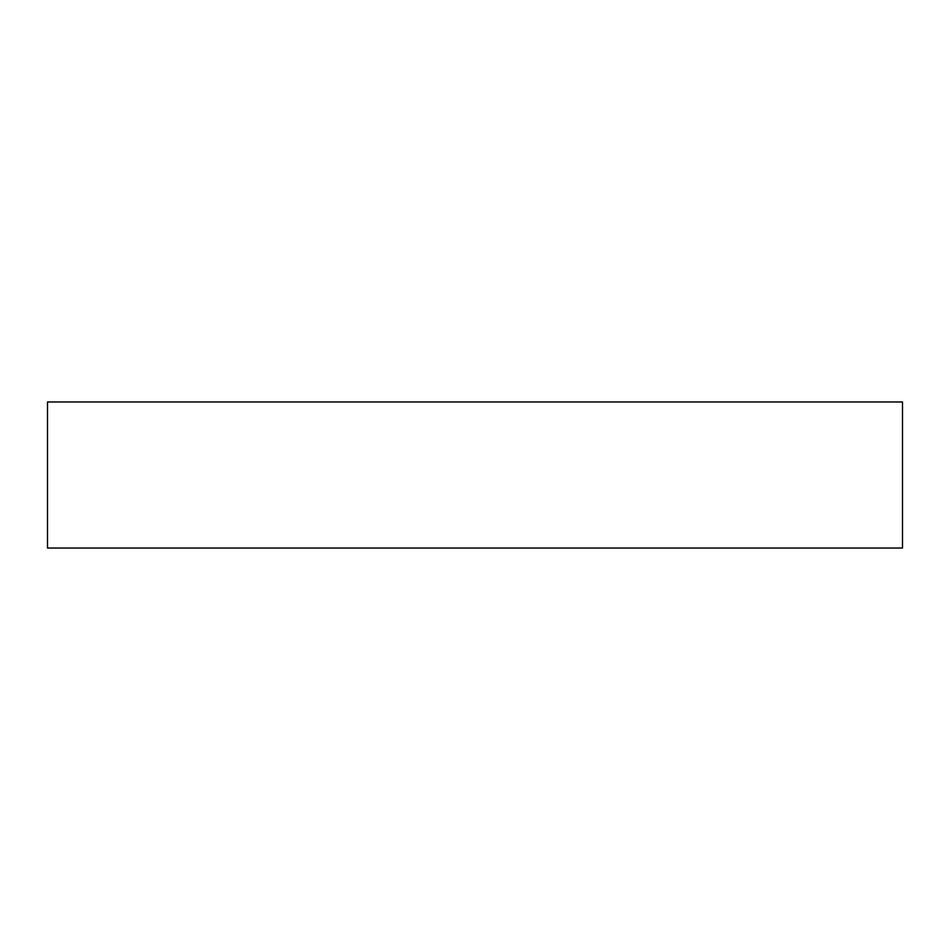 <?xml version="1.0" encoding="UTF-8"?>
<svg xmlns="http://www.w3.org/2000/svg" width="950" height="950" viewBox="0 0 950 950"><rect width="100%" height="100%" fill="white"/><g stroke="black" fill="none" stroke-linecap="round" stroke-linejoin="round"><path stroke-width="1.43" d="M902.5 401.957L47.5 401.957L47.5 548.043L902.5 548.043L902.5 401.957"/></g></svg>
